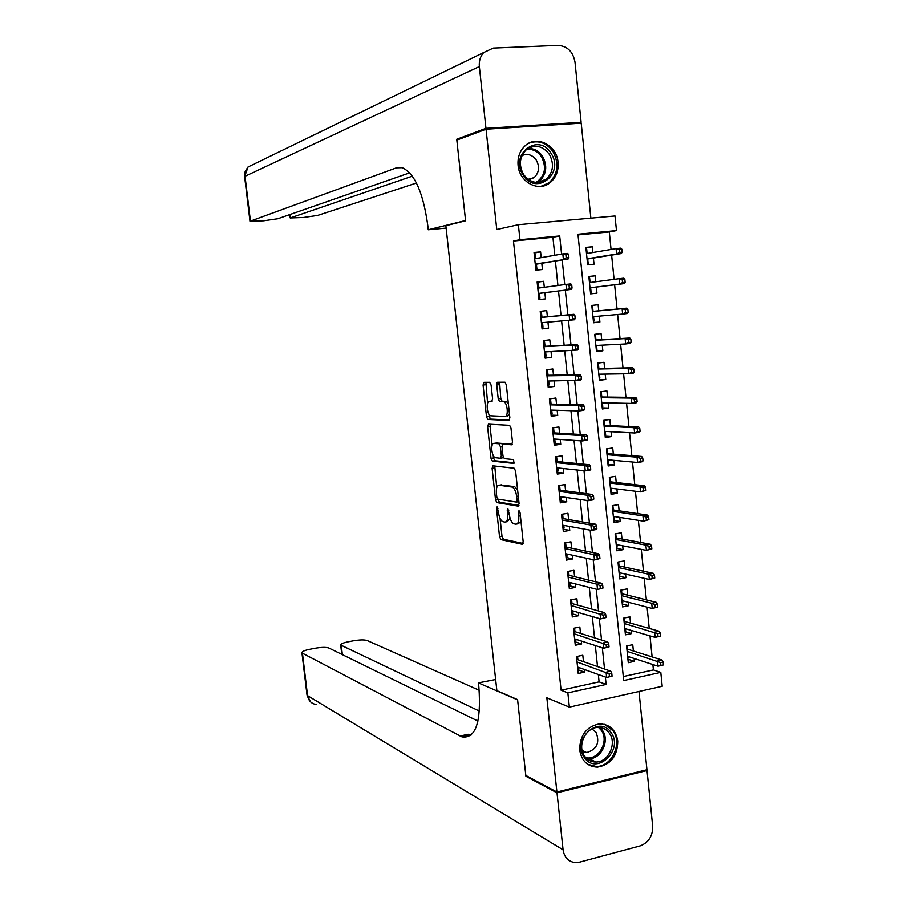<?xml version="1.0" encoding="UTF-8"?>
<svg xmlns="http://www.w3.org/2000/svg" width="908" height="908" viewBox="0 0 908 908"><rect width="100%" height="100%" fill="white"/><g stroke="black" fill="none" stroke-linecap="round" stroke-linejoin="round"><path stroke-width="1.36" d="M497.085 506.88L496.483 508.605L499.548 536.764L500.921 539.647L522.259 544.278L523.178 541.804L520.057 512.702L519.001 510.636L518.355 512.407L518.763 516.164C519.092 521.43 518.116 524.109 515.835 524.177L513.803 523.78C511.533 522.599 510.035 519.501 509.309 514.473L507.878 508.73L507.651 514.178C507.981 519.365 507.05 521.998 504.837 522.089L502.862 521.691C500.66 520.545 499.207 517.492 498.481 512.543L497.085 506.88M518.082 165.358C519.297 182.281 538.83 192.541 550.271 182.531C556.093 177.537 558.681 170.829 558.068 162.396C556.944 145.246 536.707 134.793 525.21 145.711C519.83 150.739 517.447 157.288 518.082 165.358M579.69 750.053C581.585 760.949 587.499 766.658 597.419 767.146C610.789 764.763 617.565 756.046 617.758 741.019C615.76 729.703 609.552 724.005 599.11 723.926C586.25 726.763 579.781 735.469 579.69 750.053M491.103 385.003L489.65 382.291L483.907 382.325L483.067 385.026L486.506 416.727L487.8 419.439L508.957 420.461L509.865 417.748L506.358 384.969L505.03 382.211L497.607 382.234L496.733 384.992L498.231 398.839L499.548 401.586L503.702 401.756C507.617 402.607 508.752 416.988 504.859 416.431L490.661 415.785C486.904 414.956 485.735 400.961 489.457 401.393L491.727 401.438L492.59 398.748L491.103 385.003M554.799 255.273L552.927 237.283L513.463 241.017L519.955 239.701L518.377 224.696L615.011 215.979L616.475 230.598L577.965 234.23L623.705 680.557L660.797 672.374L662.193 686.266L569.361 707.128L567.852 692.883L606.124 684.439L605.352 677.005M569.361 707.128L546.843 697.798L556.91 792.003L525.811 775.443L517.583 699.614L496.869 690.636L445.873 225.683L465.6 220.792L456.837 140.116L486.052 129.22L496.778 229.531L518.377 224.696M513.463 241.017L561.099 690.205L567.852 692.883M492.965 465.815L492.113 468.358L495.53 499.775L496.869 502.589L518.162 506.119L519.081 503.577L515.596 471.104L514.2 468.233L492.965 465.815M491.024 458.347L487.596 426.783L488.447 424.161L509.626 425.33L510.988 428.133L512.487 442.117L511.567 444.784L502.873 444.08L501.988 446.702L502.975 455.816L504.326 458.631L513.599 459.584L513.928 463.432L492.352 461.116L491.024 458.347L493.509 457.973L493.237 455.441M590.87 218.158L581.211 123.17L486.052 129.22M556.91 792.003L646.95 769.723L638.994 691.476M592.833 252.515L592.254 246.783L585.921 247.895M592.254 246.783L585.876 247.407L587.658 264.864L594.025 264.205L593.401 258.054M595.807 281.752L595.205 275.794L588.861 276.679M595.205 275.794L588.838 276.475L590.62 293.863L596.965 293.159L596.352 287.076M599.303 316.132L599.904 322.022L593.548 322.533M598.758 310.797L598.145 304.713L591.8 305.44L593.571 322.771L599.904 322.022M602.265 345.154L602.833 350.794L596.454 351.078M601.698 339.637L601.073 333.542L594.751 334.314L596.511 351.6L602.833 350.794M605.205 374.096L605.75 379.476L599.359 379.533M604.626 368.398L604.002 362.269L597.691 363.098L599.45 380.327L605.75 379.476M608.144 402.948L608.655 408.067L602.265 407.896M607.543 397.057L606.919 390.917L600.619 391.791L602.367 408.963L608.655 408.067M611.061 431.697L611.561 436.555L605.148 436.169M610.448 425.625L609.824 419.473L603.536 420.393L605.284 437.508L611.561 436.555M613.978 460.356L614.455 464.964L608.031 464.351M613.343 454.114L612.718 447.939L606.453 448.904L608.19 465.974L614.455 464.964M616.895 488.924L617.338 493.282L610.891 492.454M616.237 482.5L615.601 476.303L609.347 477.324L611.084 494.338L617.338 493.282M619.789 517.412L620.209 521.521L613.751 520.466M619.12 510.807L618.484 504.587L612.242 505.654L613.978 522.611L620.209 521.521M622.672 545.799L623.07 549.658L616.611 548.387M621.991 539.023L621.356 532.78L615.125 533.904L616.85 550.804L623.07 549.658M625.555 574.106L625.918 577.715L619.449 576.228M624.852 567.148L624.216 560.894L618.008 562.052L619.721 578.907L625.918 577.715M628.427 602.31L628.767 605.681L622.286 603.979M627.7 595.183L627.065 588.906L620.868 590.121L622.582 606.919L628.767 605.681M631.287 630.436L631.605 633.557L625.113 631.639M630.549 623.126L629.902 616.838L623.728 618.098L625.43 634.84L631.605 633.557M583.481 661.66L582.8 655.224L576.466 656.563L578.237 673.486L584.57 672.113L584.287 669.446M580.518 633.421L579.849 627.008L573.493 628.302L575.275 645.27L581.619 643.954L581.313 641.025M577.556 605.091L576.886 598.701L570.519 599.95L572.301 616.975L578.668 615.703L578.328 612.503M574.582 576.671L573.913 570.303L567.534 571.495L569.327 588.577L575.706 587.351L575.343 583.889M571.597 548.16L570.939 541.815L564.538 542.961L566.331 560.1L572.732 558.919L572.335 555.185M568.612 519.558L567.943 513.236L561.53 514.337L563.335 531.52L569.747 530.397L569.327 526.39M565.605 490.865L564.946 484.566L558.511 485.61L560.327 502.862L566.751 501.784L566.297 497.493M562.597 462.081L561.938 455.805L555.492 456.803L557.308 474.101L563.743 473.068L563.266 468.517M559.578 433.207L558.919 426.942L552.45 427.895L554.277 445.249L560.735 444.273L560.225 439.438M556.547 404.23L555.889 397.999L549.408 398.896L551.235 416.307L557.705 415.376L557.171 410.268M553.505 375.174L552.847 368.954L546.355 369.806L548.194 387.273L554.674 386.388L554.107 380.997M550.452 346.016L549.805 339.819L543.29 340.625L545.129 358.138L551.633 357.309L551.043 351.634M547.388 316.756L546.741 310.593L540.215 311.342L542.065 328.923L548.58 328.14L547.955 322.181M544.312 287.303L543.676 281.276L537.139 281.968L538.989 299.606L545.515 298.88L544.879 292.705M561.099 690.205L599.098 681.863L598.338 674.485M597.509 666.563L595.33 645.554M594.524 637.825L592.322 616.532M591.539 608.996L589.292 587.419M588.532 580.076L586.262 558.204M585.512 551.054L583.22 528.899M582.493 521.941L580.167 499.491M579.463 492.738L577.102 469.981M576.421 463.443L574.026 440.391M573.368 434.047L570.939 410.688M570.303 404.548L567.841 380.895M567.228 374.959L564.742 350.999M564.14 345.278L561.621 321.012M561.053 315.485L558.511 290.991M557.932 285.487L555.39 261.027M541.202 257.634L540.601 251.857L534.04 252.492L535.902 270.187L542.451 269.517L541.792 263.275M623.285 676.551L653.42 669.934L652.875 664.543M652.114 656.893L649.992 635.884M649.243 628.427L647.098 607.146M646.36 599.859L644.192 578.305M643.477 571.2L641.275 549.374M640.583 542.451L638.358 520.352M637.677 513.599L635.418 491.239M634.76 484.668L632.479 462.024M631.832 455.634L629.528 432.719M628.904 426.51L626.565 403.311M625.952 397.295L623.592 373.812M623.001 367.978L620.607 344.211M620.039 338.571L617.622 314.52M617.065 309.06L614.625 284.794M614.08 279.358L611.629 255.114M611.061 249.45L609.302 231.96L578.033 234.922M633.375 650.991L632.74 644.68L626.577 645.985L628.279 662.681L634.431 661.353L634.136 658.47M609.302 231.96L616.475 230.598M653.42 669.934L660.797 672.374M561.587 254.104L559.703 235.955L519.955 239.701M604.524 669.003L602.333 647.824M601.527 640.026L599.303 618.552M598.52 610.948L596.261 589.178M595.5 581.767L593.208 559.714M592.47 552.507L590.155 530.147M589.428 523.133L587.079 500.478M586.375 493.68L584.003 470.719M583.322 464.113L580.916 440.857M580.246 434.467L577.817 410.904M577.17 404.707L574.707 380.838M574.083 374.856L571.586 350.681M570.984 344.904L568.453 320.422M567.875 314.849L565.321 290.14M564.742 284.59L562.188 259.904M599.098 681.863L606.124 684.439M552.927 237.283L559.703 235.955M634.431 661.353L627.927 659.219M584.57 672.113L577.84 669.684M581.619 643.954L574.912 641.752M578.668 615.703L571.961 613.74M575.706 587.351L569.021 585.637M572.732 558.919L566.059 557.444M569.747 530.397L563.085 529.16M566.751 501.784L560.111 500.785M563.743 473.068L557.115 472.33M560.735 444.273L554.118 443.774M557.705 415.376L551.111 415.126M554.674 386.388L548.103 386.399M551.633 357.309L545.072 357.57M548.58 328.14L542.031 328.651M543.676 281.276L537.161 282.195M540.601 251.857L534.097 253.026M505.915 521.896L507.322 521.657L510.069 518.241M516.97 523.984L518.355 523.746L520.976 521.226M500.07 518.457L502.011 536.344L503.384 539.216L523.099 543.461M497.97 499.116L499.343 502.192L518.945 505.416M494.758 466.02L496.721 487.619M496.812 497.096L497.811 499.094L516.414 502.067L517.061 500.285L516.629 496.313C515.903 491.296 514.405 488.209 512.157 487.063L499.139 485.212C496.96 485.417 496.04 488.095 496.392 493.237L496.812 497.096M517.628 490.093L514.677 486.654L511.84 486.994M500.728 484.963L514.359 486.586M492.136 445.283L490.082 426.431L487.596 426.783M490.331 424.263L490.082 426.431M512.26 444.25L505.166 443.728M514.507 462.83L494.939 460.753L492.454 461.139M494.066 443.365C490.275 442.707 491.523 456.826 495.325 457.689L500.456 458.245L501.329 455.657L500.353 446.566L499.014 443.774L494.066 443.365L495.984 443.081M500.705 458.211L503.452 457.632M502.362 444.341L501.398 443.376L498.889 443.751M496.562 442.99L501.398 443.376M493.509 457.973L494.939 460.753M491.569 401.098L492.284 401.052M507.402 416.068L509.456 413.935M508.355 403.617L506.244 401.404L503.282 401.688M499.627 382.223L500.762 398.499L502.079 401.234L505.824 401.336M488.72 413.798L490.286 419.087L509.592 420.007M485.905 382.313L487.585 403.322M627.814 658.187L628.291 656.575M627.19 645.86L627.53 649.141M626.758 647.847L627.383 647.71L626.883 649.061M663.464 664.928L663.169 662.045L660.638 662.602L660.922 665.485L663.464 664.928L658.028 666.211L657.505 661.024L662.068 660.037L627.122 649.016M660.638 662.602L627.122 651.354M660.922 665.485L658.028 666.211L627.632 656.359M662.068 660.037L663.169 662.045M578.702 667.448L578.839 668.697L577.76 668.935M576.659 658.448L577.738 658.221L577.545 656.336M577.897 659.707L577.738 658.221L576.796 659.685M612.06 676.165L611.765 673.248L609.155 673.815L609.45 676.744L612.06 676.165L606.623 677.459L577.567 667.04M609.45 676.744L606.623 677.459L606.079 672.204L610.766 671.182L577.431 659.548M609.155 673.815L577.034 661.966M611.765 673.248L610.766 671.182M610.993 732.552C624.216 749.679 596.59 775.965 584.4 757.601C570.95 740.247 599.087 714.017 610.993 732.552M584.718 756.353C587.612 760.2 591.38 762.084 596.034 762.028C608.519 762.175 617.19 743.266 609.325 733.176C606.306 729.124 602.322 727.217 597.385 727.467C585.149 727.807 576.932 746.467 584.718 756.353M582.459 751.722L586.693 752.55C596.953 749.361 600.063 742.608 596 732.268L592.005 728.976M587.703 764.32L596.352 766.5C611.879 766.761 622.706 743.255 612.945 730.702L604.433 724.334M551.054 153.35C564.969 173.576 535.992 196.434 523.156 175.085C508.991 154.587 538.512 131.876 551.054 153.35M523.553 174.461C530.295 183.019 537.865 184.619 546.253 179.251C553.312 172.248 554.357 163.951 549.374 154.36C542.473 145.541 534.755 144.031 526.197 149.82C519.478 156.914 518.593 165.12 523.553 174.461M528.796 179.818L534.165 177.582C539.102 172.645 539.817 166.811 536.31 160.103C532.338 154.746 527.559 153.236 521.975 155.574M540.827 186.401L549.158 182.701C557.977 174.018 559.294 163.701 553.097 151.761C546.48 142.635 538.365 139.809 528.751 143.271M557.001 792.82L525.902 776.238L517.617 699.875L478.403 682.873L478.879 687.129C481.319 722.314 475.679 738.896 461.945 736.876L302.455 653.192L307.562 695.63L563.085 849.809L557.001 792.82L647.029 770.529L645.849 769.995M525.902 776.238L526.856 776M478.403 682.873L495.654 679.513M479.435 711.123L340.693 645.032C340.727 643.92 343.179 642.853 348.025 641.842L353.11 640.855C359.568 639.743 364.267 639.629 367.207 640.537L479.186 690.262M563.085 849.809C564.288 857.265 568.238 861.522 574.946 862.555L579.644 862.123L640.095 845.904C648.63 842.624 652.818 836.052 652.682 826.178L647.029 770.529M477.971 721.077L328.878 648.028C326.074 647.086 321.375 647.177 314.792 648.312L309.617 649.322C304.555 650.378 302.001 651.49 301.921 652.648L302.455 653.192M469.799 735.105L470.639 735.537M470.9 735.321L468.142 734.254L460.106 736.07M459.618 139.083L456.747 139.264L465.566 220.519L428.258 229.769L427.759 225.286C423.185 192.575 414.672 173.371 402.244 167.674L396.444 167.832L249.995 221.291L263.649 220.803L277.859 218.749L409.701 172.826M446.146 228.101L428.258 229.769M485.962 128.334L581.12 122.308L575.002 62.119C573.027 51.654 567.375 46.081 558.045 45.4L493.328 48.101L483.737 52.528C480.332 56.307 478.879 60.984 479.356 66.568L485.962 128.334L456.747 139.264M581.12 122.308L577.942 123.374M412.368 176.152L290.231 217.965L303.386 217.5L317.618 215.446L416.454 183.019M624.999 630.572L625.623 630.447L625.442 628.733M624.341 617.973L624.704 621.469M623.944 620.198L624.556 620.073L624.068 621.401M660.57 636.065L660.286 633.171L657.744 633.705L658.028 636.599L660.57 636.065L655.133 637.382L654.611 632.195L659.174 631.23L624.295 621.356M657.744 633.705L624.284 623.524M658.028 636.599L655.133 637.382L624.795 628.54M659.174 631.23L660.286 633.171M622.173 602.878L622.797 602.753L622.593 600.801M621.492 589.996L621.866 593.719M621.106 592.47L621.73 592.356L621.231 593.662M657.676 607.111L657.381 604.206L654.838 604.717L655.122 607.622L657.676 607.111L652.228 608.474L651.706 603.264L656.28 602.345L621.458 593.616M654.838 604.717L651.706 603.264L621.424 595.603M655.122 607.622L652.228 608.474L621.946 600.631M656.28 602.345L657.381 604.206M619.335 575.105L619.96 574.98L619.733 572.789M618.632 561.938L619.029 565.877M618.269 564.663L618.893 564.549L618.393 565.832M654.759 578.056L654.475 575.15L651.921 575.638L652.205 578.555L654.759 578.056L649.311 579.463L648.789 574.231L653.374 573.345L618.62 565.786M651.921 575.638L648.789 574.231L618.564 567.591M652.205 578.555L649.311 579.463L619.086 572.642M653.374 573.345L654.475 575.15M616.487 547.229L617.111 547.115L616.861 544.687M615.749 533.791L616.18 537.945M615.42 536.764L616.044 536.651L615.533 537.911M651.842 548.909L651.547 545.992L648.993 546.457L649.288 549.385L651.842 548.909L646.394 550.361L645.86 545.118L650.469 544.267L615.772 537.876M648.993 546.457L645.86 545.118L615.703 539.488M649.288 549.385L646.394 550.361L616.214 544.562M650.469 544.267L651.547 545.992M575.74 639.221L575.899 640.73L574.821 640.946M573.72 630.436L574.798 630.22L574.582 628.086M574.957 631.673L574.798 630.22L573.845 631.662M609.041 646.905L608.746 643.976L606.124 644.521L606.43 647.449L609.041 646.905L603.604 648.233L574.605 638.846M606.43 647.449L603.604 648.233L603.06 642.966L607.758 641.979L574.492 631.525M606.124 644.521L574.072 633.761M608.746 643.976L607.758 641.979M572.778 610.891L572.959 612.662L571.881 612.877M570.769 602.333L571.858 602.117L571.597 599.734M572.006 603.536L571.858 602.117L570.894 603.536M606.022 617.542L605.715 614.602L603.094 615.125L603.4 618.076L606.022 617.542L600.574 618.915L571.631 610.562M603.4 618.076L600.574 618.915L600.018 613.626L604.739 612.684L571.541 603.411M603.094 615.125L571.098 605.466M605.715 614.602L604.739 612.684M569.793 582.482L570.008 584.514L568.919 584.729M567.806 574.14L568.896 573.935L568.624 571.291M569.044 575.32L568.896 573.935L567.931 575.332M602.98 588.078L602.674 585.127L600.052 585.637L600.347 588.588L602.98 588.078L597.521 589.496L568.658 582.198M600.347 588.588L597.521 589.496L596.976 584.196L601.698 583.288L568.578 575.207M600.052 585.637L596.976 584.196L568.113 577.079M602.674 585.127L601.698 583.288M566.796 553.982L567.046 556.275L565.956 556.479M564.844 545.867L565.934 545.663L565.627 542.768M566.07 547.013L565.934 545.663L564.958 547.036M599.938 558.522L599.632 555.56L596.987 556.048L597.294 559.01L599.938 558.522L594.479 559.986L565.661 553.732M597.294 559.01L594.479 559.986L593.923 554.663L598.656 553.789L565.616 546.911M596.987 556.048L593.923 554.663L565.128 548.602M599.632 555.56L598.656 553.789M613.638 519.285L614.262 519.172L613.99 516.493M612.866 505.552L613.32 509.933M612.56 508.775L613.184 508.662L612.673 509.91M648.914 519.671L648.618 516.743L646.053 517.197L646.348 520.125L648.914 519.671L643.454 521.158L642.932 515.903L647.54 515.086L612.911 509.876M646.053 517.197L642.932 515.903L612.821 511.306M646.348 520.125L643.454 521.158L613.343 516.391M647.54 515.086L648.618 516.743M563.8 525.391L564.072 527.957L562.983 528.138M561.859 517.492L562.949 517.31L562.62 514.144M563.085 518.616L562.949 517.31L561.984 518.65M596.874 528.865L596.567 525.902L593.923 526.368L594.229 529.341L596.874 528.865L596.159 529.534L591.414 530.374L562.665 525.187M594.229 529.341L591.414 530.374L590.858 525.028L595.603 524.2L562.631 518.536M593.923 526.368L590.858 525.028L562.131 520.034M596.567 525.902L595.603 524.2M610.766 491.239L611.402 491.137L611.095 488.209M609.983 477.222L610.448 481.83M609.699 480.695L610.324 480.593L609.813 481.819M645.974 490.331L645.679 487.392L643.114 487.823L643.409 490.763L645.974 490.331L640.515 491.875L639.981 486.586L644.612 485.814L610.04 481.785M643.114 487.823L639.981 486.586L609.938 483.033M643.409 490.763L640.515 491.875L610.448 488.129M644.612 485.814L645.679 487.392M560.792 496.699L561.087 499.536L559.998 499.718M558.874 489.037L559.964 488.856L559.612 485.44M560.1 490.127L559.964 488.856L558.987 490.172M593.809 499.116L593.503 496.131L590.847 496.574L591.165 499.559L593.809 499.116L593.094 499.865L588.339 500.66L559.657 496.54M591.165 499.559L588.339 500.66L587.782 495.303L592.549 494.508L559.646 490.059M590.847 496.574L587.782 495.303L559.124 491.376M593.503 496.131L592.549 494.508M607.895 463.103L608.53 463.012L608.201 459.834M606.465 449.006L607.089 448.915L607.577 453.637M606.816 452.536L607.452 452.434L606.93 453.637M643.034 460.901L642.739 457.95L640.151 458.358L640.446 461.309L643.034 460.901L642.194 461.741L637.564 462.478L637.03 457.178L641.661 456.44L607.168 453.603M640.151 458.358L637.03 457.178L607.032 454.67M640.446 461.309L637.564 462.478L607.554 459.777M641.661 456.44L642.739 457.95M555.878 460.481L556.979 460.311L556.593 456.735L555.503 456.906M557.773 467.926L558.102 471.025L557.001 471.195M557.103 461.548L556.979 460.311L555.991 461.604M590.733 469.266L590.427 466.269L587.771 466.701L588.078 469.686L590.733 469.266L590.03 470.094L585.251 470.855L556.649 467.802M588.078 469.686L585.251 470.855L584.695 465.475L589.474 464.726L556.649 461.502M587.771 466.701L584.695 465.475L556.105 462.626M590.427 466.269L589.474 464.726M605.012 434.887L605.647 434.796L605.295 431.379M603.57 420.745L604.206 420.654L604.683 425.353M603.559 420.631L604.206 420.654M603.933 424.286L604.569 424.195L604.047 425.375M604.728 431.345L634.601 432.991L634.068 427.679L604.126 426.215M637.189 428.803L637.484 431.765L640.072 431.368L639.777 428.417L637.189 428.803L634.068 427.679L638.71 426.976L604.285 425.33M640.072 431.368L639.243 432.287L634.601 432.991L637.484 431.765M638.71 426.976L639.777 428.417M552.87 431.845L553.971 431.675L553.596 428.088L552.495 428.258M553.596 428.088L552.473 428.031M554.743 439.063L555.094 442.423L553.994 442.593M554.096 432.866L553.971 431.675L552.983 432.946M587.646 439.313L587.328 436.305L584.673 436.714L584.979 439.71L587.646 439.313L586.943 440.221L582.164 440.947L553.619 438.984M584.979 439.71L582.164 440.947L581.608 435.556L586.386 434.841L553.642 432.844M584.673 436.714L581.608 435.556L553.074 433.786M587.328 436.305L586.386 434.841M602.129 406.58L602.764 406.489L602.401 402.948L601.766 403.039M600.676 392.392L601.312 392.313L601.788 396.989M600.665 392.301L601.312 392.313M601.039 395.945L601.675 395.854L601.153 397.012M637.11 401.745L636.803 398.771L634.215 399.145L634.51 402.119L637.11 401.745L636.281 402.743L631.628 403.413L631.094 398.079L635.748 397.42L601.391 396.978M634.215 399.145L631.094 398.079L601.221 397.67M634.51 402.119L631.628 403.413L601.743 402.811M635.748 397.42L636.803 398.771M549.851 403.107L550.952 402.959L550.577 399.361L549.476 399.509M550.577 399.361L549.454 399.338M550.611 410.303L551.712 410.144L552.087 413.742L550.986 413.889M551.077 404.105L550.952 402.959L549.964 404.185M584.548 409.258L584.23 406.251L581.563 406.625L581.88 409.644L584.548 409.258L583.855 410.257L579.066 410.938L550.577 410.064M581.88 409.644L579.066 410.938L578.498 405.524L583.299 404.854L550.623 404.094M581.563 406.625L578.498 405.524L550.032 404.843M584.23 406.251L583.299 404.854M599.223 378.182L599.859 378.103L599.496 374.55L598.86 374.629M597.77 363.96L598.406 363.87L598.883 368.523M597.77 363.892L598.406 363.87M598.134 367.513L598.769 367.434L598.247 368.569M634.125 372.019L633.829 369.045L631.23 369.386L631.525 372.371L634.125 372.019L633.319 373.097L628.642 373.733L628.109 368.376L632.774 367.751L598.486 368.534M631.23 369.386L628.109 368.376L598.293 369.034M631.525 372.371L628.642 373.733L598.815 374.198M632.774 367.751L633.829 369.045M546.82 374.289L547.933 374.141L547.558 370.532L546.446 370.68M547.558 370.532L546.434 370.555M499.252 384.424L496.767 383.448M547.581 381.496L548.693 381.349L549.068 384.958L547.967 385.106M496.914 382.904L499.23 383.823M548.046 375.254L547.933 374.141L546.934 375.344M581.438 379.101L581.12 376.082L578.453 376.445L578.759 379.465L581.438 379.101L580.757 380.191L547.535 381.054M578.759 379.465L575.944 380.838L575.388 375.401L580.189 374.766L547.592 375.265M578.453 376.445L575.388 375.401L546.991 375.821M581.12 376.082L580.189 374.766M596.318 349.705L596.953 349.625L596.59 346.05L595.954 346.13M594.865 335.427L595.5 335.347L595.966 339.978M594.854 335.392L595.5 335.347M596.533 345.449L596.59 346.05L596.272 345.471M595.228 339.002L595.864 338.922L595.33 340.023M631.139 342.191L630.844 339.206L628.234 339.535L628.54 342.52L631.139 342.191L630.334 343.36L625.657 343.95L625.113 338.582L629.8 338.003L595.569 340.001M628.234 339.535L625.113 338.582L595.364 340.307M628.54 342.52L625.657 343.95L595.886 345.483M629.8 338.003L630.844 339.206M543.79 345.369L544.902 345.233L544.516 341.612L543.415 341.749M544.516 341.612L543.404 341.68M544.55 352.599L545.663 352.463L546.037 356.084L544.925 356.22M545.322 351.907L545.663 352.463L545.595 351.895M545.016 346.311L544.902 345.233L543.903 346.413M578.317 348.854L577.999 345.823L575.32 346.152L575.638 349.194L578.317 348.854L577.647 350.023L544.482 351.941M575.638 349.194L572.823 350.624L572.256 345.176L577.079 344.575L544.562 346.334M575.32 346.152L572.256 345.176L543.926 346.697M577.999 345.823L577.079 344.575M593.401 321.126L594.036 321.046L593.673 317.471L593.038 317.55M592.572 306.734L591.937 306.791L592.572 306.734L593.049 311.331M593.582 316.631L593.673 317.471L593.242 316.665M592.3 310.388L592.947 310.309L592.413 311.399M628.143 312.273L627.848 309.276L625.237 309.583L625.533 312.579L628.143 312.273L627.349 313.521L622.65 314.077L622.116 308.686L626.804 308.141L592.652 311.376M625.237 309.583L622.116 308.686L592.413 311.489M625.533 312.579L622.65 314.077L592.947 316.688M626.804 308.141L627.848 309.276M540.748 316.359L541.86 316.234L541.474 312.602L540.362 312.727M541.474 312.602L540.362 312.704M541.509 323.623L542.621 323.486L542.995 327.118L541.883 327.243M542.144 322.68L542.621 323.486L542.53 322.646M541.962 317.267L541.86 316.234L540.85 317.38M575.184 318.492L574.878 315.462L572.188 315.768L572.494 318.81L575.184 318.492L574.514 319.752L541.418 322.737M572.494 318.81L569.691 320.32L569.123 314.849L573.958 314.293L541.52 317.312M572.188 315.768L569.123 314.849L540.862 317.471M574.878 315.462L573.958 314.293M590.472 292.467L591.108 292.387L590.472 292.455M589.008 278.098L589.644 278.03L590.098 282.502M590.643 287.779L591.108 292.387M589.371 281.684L590.007 281.616L589.746 282.547M590.007 287.859L590.745 288.801L590.109 288.869M625.135 282.252L624.84 279.244L622.218 279.528L622.525 282.536L625.135 282.252L624.341 283.591L619.642 284.102L619.097 278.699L589.462 282.581M622.218 279.528L619.097 278.699L623.807 278.188L624.84 279.244M622.525 282.536L619.642 284.102L589.996 287.791M624.341 283.591L590.245 287.836M537.684 287.257L538.807 287.132L538.421 283.489L537.309 283.614M538.841 298.187L539.954 298.051L538.841 298.176M539.954 298.051L539.568 294.419L538.455 294.544M538.342 293.511L539.568 294.419L539.454 293.386M538.898 288.018L538.807 287.132L538.501 288.074M539.011 293.443L571.382 289.38L538.342 293.443M569.35 288.335L572.051 288.04L571.734 284.987L569.032 285.282L569.35 288.335L566.547 289.902L565.979 284.42L537.786 288.165M569.032 285.282L565.979 284.42L570.826 283.898L571.734 284.987M571.382 289.38L572.051 288.04M587.544 263.74L588.18 263.638L587.533 263.706M586.069 249.291L586.704 249.223L587.135 253.48M587.703 258.973L588.18 263.638M586.432 252.901L586.874 253.525M587.067 259.064L587.805 260.04L587.17 260.097M622.128 252.14L621.821 249.121L619.199 249.382L619.494 252.401L622.128 252.14L621.333 253.548L616.623 254.024L616.078 248.599L586.5 253.582M619.199 249.382L616.078 248.599L620.788 248.134L621.821 249.121M619.494 252.401L616.623 254.024L587.033 258.814M621.333 253.548L587.306 259.041M534.619 258.054L535.743 257.951L535.357 254.297L534.245 254.399M535.777 269.074L536.889 268.904L535.777 269.018M536.889 268.904L536.503 265.25L535.391 265.363M535.277 264.319L536.503 265.25L536.39 264.171M535.799 258.564L535.743 257.951L535.516 258.621M535.947 264.251L568.249 258.905L535.255 264.058M566.195 257.747L568.896 257.486L568.578 254.422L565.877 254.683L566.195 257.747L563.391 259.393L562.824 253.888L534.699 258.757M565.877 254.683L562.824 253.888L567.682 253.411L568.578 254.422M568.249 258.905L568.896 257.486M497.993 508.355L496.483 508.605M519.966 512.135L518.355 512.407M508.809 510.217L507.254 510.478M509.24 513.917L507.651 514.178M520.398 515.892L518.763 516.164M503.441 539.227L500.978 539.658M502.011 536.344L499.548 536.764M499.423 502.203L496.96 502.612M497.993 499.366L495.53 499.775M494.588 467.972L492.113 468.358M518.877 501.659L516.641 502.033M518.695 500.013L517.061 500.285M518.275 496.04L516.629 496.313M501.625 484.815L499.139 485.212M505.393 443.694L502.873 444.08M502.93 455.407L501.329 455.657M501.965 446.316L500.353 446.566M491.966 401.052L489.457 401.393M502.238 401.257L499.695 401.608M500.762 398.499L498.231 398.839M499.264 384.651L496.733 384.992M490.422 419.11L487.936 419.462M488.992 416.375L486.506 416.727M485.564 384.697L483.067 385.026M599.813 727.49L602.288 730.18C610.097 740.19 601.482 758.929 589.088 758.77L586.761 758.645L589.088 758.77L596.034 762.028M585.83 757.715C598.588 760.643 609.586 740.905 601.221 730.27L598.52 727.421M528.036 148.458C534.04 148.299 538.898 150.955 542.632 156.437C547.581 165.937 546.559 174.166 539.545 181.112L537.57 182.451M536.106 182.406C544.982 176.209 546.809 167.719 541.588 156.948C537.786 151.432 532.871 148.878 526.822 149.309M341.306 645.599L342.373 654.634M316.109 704.517C311.308 703.632 308.459 700.658 307.562 695.63L307.006 694.881M401.415 167.469L396.444 167.832M479.356 66.568L245.047 176.277L250.438 221.019M290.367 214.39L290.753 217.67M244.627 176.697L248.054 166.981L254.365 163.917M503.384 539.216L500.921 539.647M499.343 502.192L496.869 502.589M514.677 486.654L512.157 487.063M501.522 443.399L499.014 443.774M494.826 460.731L492.352 461.116M506.244 401.404L503.702 401.756M502.079 401.234L499.548 401.586M490.286 419.087L487.8 419.439M586.693 752.55L582.119 750.439M534.165 177.582L528.059 179.307M546.253 179.251L537.525 182.451M470.015 735.06L461.945 736.876M340.693 645.032L341.794 654.35M301.921 652.648L307.029 695.017L310.468 701.759M289.822 214.572L290.231 217.965M483.737 52.528L248.054 166.981L245.205 171.396L244.547 175.868L249.995 221.291"/></g></svg>
